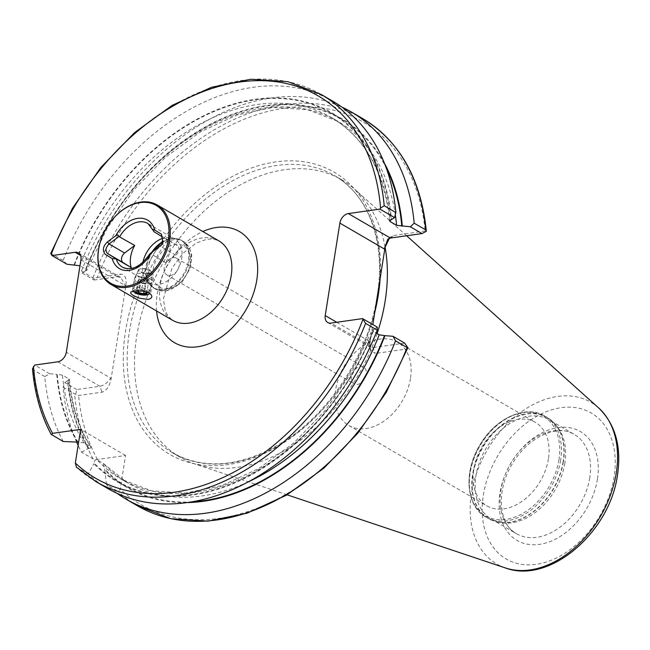 <?xml version="1.0" encoding="UTF-8"?>
<svg xmlns="http://www.w3.org/2000/svg" width="650" height="650" viewBox="0 0 650 650"><rect width="100%" height="100%" fill="white"/><g stroke="black" fill="none" stroke-linecap="round" stroke-linejoin="round"><path stroke-width="0.49" stroke-dasharray="3.25 2.44" d="M142.894 262.405A25.285 17.729 -59.8 0 0 145.893 279.793A25.285 17.729 -59.8 0 0 149.476 282.912A25.285 17.729 -59.8 0 0 158.486 284.497A25.285 17.729 -59.8 0 0 180.204 264.233A25.285 17.729 -59.8 0 0 174.907 239.208A25.285 17.729 -59.8 0 0 170.422 237.632A25.285 17.729 -59.8 0 0 163.085 238.257M139.124 273.236L136.248 274.186C137.816 276.502 142.082 278.111 149.037 279.004L152.132 276.705L150.499 274.016L139.124 273.236M169.195 240.557L177.279 245.554A5.972 4.192 120.2 0 1 175.76 255.149L165.685 262.722A25.285 17.729 -59.8 0 0 169.195 240.557L153.798 231.603M165.685 262.722L150.329 253.484M110.776 221.634A45.963 32.232 -59.8 0 0 102.513 235.836M117.114 493.366A223.966 157.048 120.2 0 1 106.503 484.713L118.024 491.416L120.242 489.157L125.572 455.496L97.476 459.477L93.064 458.876L81.543 452.173A223.966 157.048 120.2 0 1 78.138 445.404M76.668 442.171A223.966 157.048 120.2 0 1 63.083 387.221L74.604 393.924L78.609 395.501L102.042 392.186C106.454 390.804 109.46 386.457 111.069 379.121L125.946 285.196C126.644 277.989 124.906 274.308 120.737 274.146L117.236 276.762L80.567 255.426M81.543 452.173L88.27 448.508A213.436 149.662 120.2 0 1 67.543 380.632L64.805 382.59L63.083 387.221M88.27 448.508L88.888 448.419C90.935 448.126 91.431 447.509 90.366 446.566L84.078 442.91L78.065 442.122A212.818 149.232 120.2 0 1 57.216 374.262L62.449 375.164L68.737 378.82L69.501 379.665L67.543 380.632M69.501 379.665C71.906 405.657 79.04 428.114 90.903 447.029L90.366 446.566A209.146 146.656 120.2 0 1 68.737 378.82M77.447 442.211A213.436 149.662 120.2 0 1 56.721 374.335L57.216 374.262M63.229 441.512A223.966 157.048 120.2 0 1 44.769 376.561L49.644 373.766L56.721 374.335M32.5 368.769L33.109 369.777L44.769 376.561M94.079 278.541L81.478 271.066L82.152 273.073L94.112 280.036L94.079 278.541L97.305 277.469A221.211 155.114 120.2 0 1 284.367 108.192A221.211 155.114 120.2 0 1 425.157 231.01L426.343 231.294M81.478 271.066A223.966 157.048 120.2 0 1 341.9 107.104M82.152 273.073L84.89 271.115A213.436 149.662 120.2 0 1 234.374 113.555A213.436 149.662 120.2 0 1 384.451 163.304M84.89 271.115L86.816 270.359L86.076 269.311L79.991 265.769M74.067 264.818A213.436 149.662 120.2 0 1 255.434 99.231A213.436 149.662 120.2 0 1 391.471 219.838M66.991 264.249L63.164 260.406A223.966 157.048 120.2 0 1 333.003 101.335M63.164 260.406L50.716 253.451M97.305 277.469L120.737 274.146M425.157 231.01L393.9 235.438L391.097 236.689L389.382 238.298M336.733 322.27L369.631 341.412L369.996 342.428L372.832 324.561M369.996 342.428L370.443 349.96L375.204 353.47L373.043 347.563L330.988 323.082M407.94 347.49L406.461 349.042L375.204 353.47M187.005 502.596A213.436 149.662 120.2 0 1 104.747 469.983L106.503 484.713M377.236 327.129L374.132 329.355A213.436 149.662 120.2 0 1 93.925 463.686L94.039 462.946C94.429 460.501 95.42 459.444 97.021 459.777L103.309 463.434L104.747 469.983M103.309 463.434L127.457 482.828A209.146 146.656 120.2 0 1 103.309 463.434M374.132 329.355L372.198 330.111L376.114 333.011M107.697 488.483A223.966 157.048 120.2 0 1 88.189 474.053L93.925 463.686M76.278 467.074L88.189 474.053M377.114 333.588A160.534 112.572 120.2 0 1 194.992 463.97A160.534 112.572 120.2 0 1 180.204 457.283A160.534 112.572 120.2 0 1 163.654 261.909A160.534 112.572 120.2 0 1 341.697 179.782A160.534 112.572 120.2 0 1 354.811 189.337A160.534 112.572 120.2 0 1 385.101 247.284M366.283 374.424A9.652 6.768 120.2 0 1 353.957 383.825A9.652 6.768 120.2 0 1 352.966 372.076A9.652 6.768 120.2 0 1 363.667 367.144A9.652 6.768 120.2 0 1 366.283 374.424M170.308 275.559A9.652 6.768 -59.8 0 0 179.197 265.549A9.652 6.768 -59.8 0 0 176.581 258.269A9.652 6.768 -59.8 0 0 165.88 263.201A9.652 6.768 -59.8 0 0 166.871 274.95A9.652 6.768 -59.8 0 0 170.308 275.559M410.459 378.511A48.262 33.841 120.2 0 1 348.831 425.514A48.262 33.841 120.2 0 1 343.858 366.779A48.262 33.841 120.2 0 1 397.386 342.087A48.262 33.841 120.2 0 1 410.459 378.511M548.438 458.811A48.262 33.841 120.2 0 1 486.809 505.814A48.262 33.841 120.2 0 1 481.837 447.078A48.262 33.841 120.2 0 1 535.364 422.386A48.262 33.841 120.2 0 1 548.438 458.811M564.85 463.214A57.46 40.292 120.2 0 1 501.694 522.762A57.46 40.292 120.2 0 1 491.489 519.179A57.46 40.292 120.2 0 1 485.566 449.247A57.46 40.292 120.2 0 1 549.291 419.859A57.46 40.292 120.2 0 1 557.448 426.952A57.46 40.292 120.2 0 1 564.85 463.214M404.649 343.086L373.043 347.563L370.069 347.157L368.924 345.792L370.443 349.96M94.112 280.036L117.236 276.762L120.803 277.509L125.344 285.642L125.946 285.196M75.774 394.103L76.765 389.553L99.889 386.271C104.414 385.206 108.014 382.493 110.695 378.105L66.292 352.267M76.765 389.553L64.805 382.59M49.644 373.766L34.71 365.072M369.631 341.412L368.924 345.792M125.572 455.496L80.673 429.374M147.778 291.216A8.044 2.779 -171 0 0 134.322 289.916A8.044 2.779 -171 0 0 133.607 290.834A8.044 2.779 -171 0 0 133.624 291.224A8.044 2.779 9 0 1 141.302 289.258A8.044 2.779 9 0 1 149.508 293.256A8.044 2.779 -171 0 0 149.102 292.256A8.044 2.779 -171 0 0 147.778 291.216M162.931 242.507L161.525 244.831M148.988 293.971A9.189 3.169 9 0 1 140.254 293.995A9.189 3.169 9 0 1 133.096 290.842A9.189 3.169 9 0 1 132.641 289.591A9.189 3.169 9 0 1 142.22 287.901A9.189 3.169 9 0 1 150.8 292.467A9.189 3.169 9 0 1 149.979 293.524A9.189 3.169 9 0 1 148.988 293.971M135.956 290.973A5.744 1.982 9 0 1 136.386 290.542A5.744 1.982 9 0 1 139.327 289.941A5.744 1.982 9 0 1 146.746 292.004M137.321 290.908L136.403 290.737L137.475 289.859L139.563 289.705L144.771 290.648L146.047 291.135L146.827 292.638L148.452 282.392L146.396 280.402L141.188 279.451L138.028 280.491L140.083 282.482L138.751 290.891M149.744 272.74A6.102 2.104 9 0 1 141.83 272.188A6.102 2.104 9 0 1 139.449 269.141A6.102 2.104 9 0 1 145.259 268.71A6.102 2.104 9 0 1 150.646 270.912A6.102 2.104 9 0 1 149.744 272.74M150.044 273.317A6.557 2.267 9 0 1 142.334 272.976A6.557 2.267 9 0 1 138.45 269.977A6.557 2.267 9 0 1 138.962 269.441A6.557 2.267 9 0 1 145.21 268.978A6.557 2.267 9 0 1 151.011 271.351A6.557 2.267 9 0 1 151.336 272.017A6.557 2.267 9 0 1 150.044 273.317M150.678 283.27A9.189 3.169 9 0 1 140.294 282.912A9.189 3.169 9 0 1 134.339 278.891A9.189 3.169 9 0 1 134.428 278.59A9.189 3.169 9 0 1 143.91 277.201A9.189 3.169 9 0 1 152.498 281.458A9.189 3.169 9 0 1 152.498 281.767A9.189 3.169 9 0 1 150.678 283.27M138.028 280.491L136.403 290.737M141.188 279.451L139.563 289.705M146.396 280.402L144.771 290.648M140.083 282.482L145.291 283.433L148.452 282.392M145.291 283.433L144.04 291.346M146.868 282.912A4.599 1.584 -171 0 0 147.778 282.165A4.599 1.584 -171 0 0 147.428 281.401A4.599 1.584 -171 0 0 143.796 279.931A4.599 1.584 -171 0 0 139.604 279.971A4.599 1.584 -171 0 0 138.702 280.727A4.599 1.584 -171 0 0 139.051 281.491A4.599 1.584 -171 0 0 142.683 282.961A4.599 1.584 -171 0 0 146.868 282.912M147.209 280.784A4.599 1.584 9 0 1 142.017 280.605A4.599 1.584 9 0 1 139.035 278.598A4.599 1.584 9 0 1 143.829 277.745A4.599 1.584 9 0 1 148.119 280.036A4.599 1.584 9 0 1 147.209 280.784M149.476 282.912L122.476 267.199A25.285 17.729 -59.8 0 0 131.479 268.783A25.285 17.729 -59.8 0 0 150.678 253.979M154.188 231.822A25.285 17.729 -59.8 0 0 147.907 223.494L174.907 239.208M218.782 240.809A45.963 32.232 -59.8 0 0 167.806 264.322A45.963 32.232 -59.8 0 0 172.543 320.263L168.155 316.241L165.271 310.7L163.369 299.073L171.949 268.149L182.91 253.37L195.975 243.214L206.822 239.224L213.054 238.972L218.782 240.809M97.476 459.477A221.211 155.114 120.2 0 1 78.609 395.501M93.064 458.876A223.966 157.048 120.2 0 1 74.604 393.924M88.888 448.419A212.818 149.232 120.2 0 1 68.039 380.559M84.078 442.91A209.146 146.656 120.2 0 1 62.449 375.164M51.569 434.728A223.966 157.048 120.2 0 1 33.109 369.777M92.999 277.769A223.966 157.048 120.2 0 1 362.838 118.69M85.386 271.05A212.818 149.232 120.2 0 1 236.884 113.214A212.818 149.232 120.2 0 1 386.189 167.887M86.076 269.311A209.146 146.656 120.2 0 1 337.846 121.306A209.146 146.656 120.2 0 1 395.314 214.752M79.796 265.647A209.146 146.656 120.2 0 1 331.557 117.642A209.146 146.656 120.2 0 1 390.138 220.123M74.563 264.753A212.818 149.232 120.2 0 1 255.344 99.791A212.818 149.232 120.2 0 1 390.983 219.911M51.504 253.622A223.966 157.048 120.2 0 1 321.344 94.543M374.741 312.471A163.296 114.506 120.2 0 1 164.344 450.946A163.296 114.506 120.2 0 1 204.945 194.618A163.296 114.506 120.2 0 1 380.136 278.452M406.461 349.042A221.211 155.114 120.2 0 1 120.242 489.157M137.532 505.838A223.966 157.048 120.2 0 1 118.024 491.416M191.847 501.849A212.818 149.232 120.2 0 1 104.861 469.243M248.04 481.975A209.146 146.656 120.2 0 1 127.457 482.828L121.168 479.164A209.146 146.656 120.2 0 1 97.021 459.777M372.938 331.159A209.146 146.656 120.2 0 1 121.168 479.164L151.499 490.848L185.624 493.033L221.902 485.534L258.489 468.674L293.507 443.251L325.162 410.54L351.837 372.182L372.198 330.111M373.636 329.42A212.818 149.232 120.2 0 1 94.039 462.946M96.038 481.691A223.966 157.048 120.2 0 1 76.529 467.269M156.577 310.976A64.35 45.126 120.2 0 1 202.816 231.522M589.778 477.718A57.46 40.292 120.2 0 1 516.417 533.683A57.46 40.292 120.2 0 1 510.494 463.759A57.46 40.292 120.2 0 1 574.218 434.363A57.46 40.292 120.2 0 1 589.778 477.718M597.439 479.091A62.977 44.159 120.2 0 1 516.344 540.012A62.977 44.159 120.2 0 1 532.358 438.896A62.977 44.159 120.2 0 1 597.439 479.091M614.087 476.734A84.476 59.239 120.2 0 1 505.286 558.456A84.476 59.239 120.2 0 1 526.776 422.809A84.476 59.239 120.2 0 1 614.087 476.734M505.424 567.954A93.576 65.618 120.2 0 1 487.151 450.174A93.576 65.618 120.2 0 1 598.585 407.867M377.804 296.644A160.534 112.572 120.2 0 1 172.835 452.993A160.534 112.572 120.2 0 1 156.293 257.627A160.534 112.572 120.2 0 1 334.327 175.492A160.534 112.572 120.2 0 1 377.804 296.644M558.951 459.712A57.574 40.373 120.2 0 1 484.802 515.409A57.574 40.373 120.2 0 1 499.444 422.963A57.574 40.373 120.2 0 1 558.951 459.712M560.641 460.184A58.492 41.015 120.2 0 1 485.964 517.156A58.492 41.015 120.2 0 1 479.936 445.973A58.492 41.015 120.2 0 1 544.798 416.049A58.492 41.015 120.2 0 1 560.641 460.184M563.128 461.63A58.492 41.015 120.2 0 1 488.442 518.602A58.492 41.015 120.2 0 1 482.414 447.411A58.492 41.015 120.2 0 1 547.284 417.487A58.492 41.015 120.2 0 1 563.128 461.63M563.371 461.809A58.427 40.974 120.2 0 1 499.143 522.364A58.427 40.974 120.2 0 1 482.747 447.606A58.427 40.974 120.2 0 1 555.839 424.929A58.427 40.974 120.2 0 1 563.371 461.809M390.39 238.054L393.9 235.438M57.826 361.798L99.889 386.271L102.042 392.186M111.069 379.121L110.695 378.105M80.933 259.797L125.344 285.642M168.22 288.771A23.904 16.762 -59.8 0 0 189.499 253.264A23.904 16.762 -59.8 0 0 157.463 257.798A23.904 16.762 -59.8 0 0 168.22 288.771M165.417 290.859A27.576 19.338 -59.8 0 0 189.118 268.751A27.576 19.338 -59.8 0 0 183.332 241.451A27.576 19.338 -59.8 0 0 152.75 255.564A27.576 19.338 -59.8 0 0 155.594 289.128A27.576 19.338 -59.8 0 0 165.417 290.859M153.156 251.363A27.576 19.338 -59.8 0 0 153.904 288.145A27.576 19.338 -59.8 0 0 163.727 289.876A27.576 19.338 -59.8 0 0 187.428 267.776A27.576 19.338 -59.8 0 0 181.651 240.476A27.576 19.338 -59.8 0 0 163.093 242.003M151.669 252.476A27.454 19.248 -59.8 0 0 149.484 284.31A27.454 19.248 -59.8 0 0 163.158 289.421A27.454 19.248 -59.8 0 0 187.801 264.006A27.454 19.248 -59.8 0 0 176.126 238.526A27.454 19.248 -59.8 0 0 163.264 241.337M175.76 255.149L160.184 246.082M177.279 245.554L161.704 236.486M389.521 220.805C384.442 172.388 365.129 138.003 331.557 117.642L337.846 121.306L307.515 109.622L273.39 107.437L237.112 114.936L200.525 131.796L165.514 157.219L133.859 189.93L107.177 228.288L86.816 270.359M491.489 519.179L516.417 533.683C498.607 524.834 495.479 489.775 513.118 462.581C528.824 436.191 558.545 423.962 574.218 434.363L549.291 419.859M406.591 235.755L354.811 189.337M287.089 494.812L194.992 463.97M341.697 179.782L334.327 175.492C368.713 194.829 386.051 242.653 377.211 295.904C368.916 351.463 332.174 409.719 286.544 439.725C244.335 466.602 206.432 471.023 172.835 452.993L180.204 457.283M166.871 274.95L353.957 383.825M176.581 258.269L363.667 367.144M348.831 425.514L486.809 505.814M397.386 342.087L535.364 422.386M501.694 522.762L488.442 518.602L485.964 517.156C465.887 506.334 463.336 471.518 479.96 444.844C495.267 418.21 525.899 404.251 544.798 416.049L547.284 417.487L557.448 426.952M78.447 252.858L120.803 277.509M391.097 236.689L387.798 239.151M327.714 322.506L370.069 347.157M170.422 237.632L176.126 238.526L181.651 240.476L183.332 241.451L189.394 247.764L191.766 255.344L190.523 267.824L181.886 282.547L166.465 291.086L155.594 289.128L149.484 284.31L145.893 279.793M136.248 274.186L133.607 290.834M152.132 276.705L149.5 293.353M134.322 289.916L131.007 291.996M149.102 292.256L150.995 294.523M148.785 294.271L149.979 293.524M134.006 291.931L133.096 290.842M137.475 289.859L136.386 290.542M146.047 291.135L146.941 292.216M139.449 269.141L138.962 269.441M150.646 270.912L151.011 271.351M138.45 269.977L134.428 278.59M151.336 272.017L152.498 281.458M150.8 292.467L152.498 281.767M132.641 289.591L134.339 278.891M147.778 282.165L148.119 280.036M138.702 280.727L139.035 278.598"/><path stroke-width="0.97" d="M163.085 238.257A25.285 17.729 -59.8 0 0 142.894 262.405M131.211 267.605A25.285 17.729 120.2 0 1 134.721 245.448L124.646 253.012A5.972 4.192 -59.8 0 0 123.126 262.608L131.211 267.605L116.196 258.871A25.285 17.729 -59.8 0 0 122.476 267.199C131.479 271.196 140.53 266.849 149.63 254.142L161.525 244.831L162.931 242.507L161.517 234.252L154.765 230.084C153.538 229.328 153.213 229.832 153.798 231.603L161.704 236.486L163.053 242.125M134.721 245.448L118.918 236.543C118.422 234.764 117.398 234.447 115.862 235.592L107.453 241.914C103.001 246.098 102.229 250.209 105.138 254.239L112.214 258.627L116.196 258.871M153.571 231.002L153.798 231.603M126.88 286.114A45.045 31.59 -59.8 0 0 167.83 222.032A45.045 31.59 -59.8 0 0 110.728 221.699A45.045 31.59 -59.8 0 0 102.546 235.755A45.045 31.59 -59.8 0 0 126.88 286.114M148.127 299.414L139.961 298.293C132.665 295.652 129.683 293.556 131.007 291.996L133.965 291.176C139.653 290.412 144.731 291.046 149.199 293.077L150.995 294.523C152.685 296.879 151.734 298.512 148.127 299.414M102.513 235.836A45.963 32.232 -59.8 0 0 102.481 235.909A45.963 32.232 -59.8 0 0 110.939 284.416A45.963 32.232 -59.8 0 0 127.311 287.3A45.963 32.232 -59.8 0 0 166.814 250.453A45.963 32.232 -59.8 0 0 157.178 204.961A45.963 32.232 -59.8 0 0 110.833 221.569A45.963 32.232 -59.8 0 0 110.776 221.634M78.138 445.404A223.966 157.048 120.2 0 1 76.668 442.171M78.065 442.122L63.229 441.512L51.131 434.33C40.877 415.188 34.661 393.331 32.5 368.769L34.71 365.072L57.826 361.798A9.189 6.443 120.2 0 0 66.292 352.267L80.933 259.797A9.189 6.443 120.2 0 0 78.447 252.858A9.189 6.443 120.2 0 0 75.172 252.281L52.049 255.564L66.991 264.249L79.991 265.769M51.569 434.728L52.577 433.355L80.673 429.374L75.343 463.027L76.529 467.269M341.9 107.104A223.966 157.048 120.2 0 1 351.317 111.987A223.966 157.048 120.2 0 1 414.188 223.194L425.701 229.897L426.343 231.294L421.996 233.569L390.39 238.054L387.798 239.151L384.272 248.95L339.869 223.104A9.189 6.443 120.2 0 1 348.335 213.574L390.39 238.054M351.317 111.987L362.838 118.69C399.815 141.318 420.981 178.791 426.327 231.091L426.343 231.294M421.996 233.569L410.329 226.785L396.573 225.306L390.284 221.65L389.521 220.805L394.582 217.62L379.933 209.097L348.335 213.574M410.329 226.785L414.188 223.194M384.451 163.304A213.436 149.662 120.2 0 1 402.293 226.135M379.933 209.097L380.543 208.073L384.215 205.749A223.966 157.048 120.2 0 0 321.344 94.543L333.003 101.335A223.966 157.048 120.2 0 1 395.874 212.542L394.582 217.62M384.215 205.749L395.874 212.542M51.504 253.622L51.204 254.451L52.049 255.564M389.382 238.298L384.272 248.95M372.832 324.561L374.741 312.471A163.296 114.506 -59.8 0 0 378.235 295.352A163.296 114.506 -59.8 0 0 380.136 278.452L384.873 248.503M395.558 340.827L392.982 336.294L404.649 343.086L407.851 347.742L386.141 392.527L357.687 433.331L323.895 468.13L286.439 495.194L247.154 513.175L207.959 521.154L170.787 518.684L137.532 505.838A223.966 157.048 120.2 0 0 407.079 347.531L395.558 340.827A223.966 157.048 120.2 0 1 126.011 499.135A223.966 157.048 120.2 0 1 117.114 493.366M407.94 347.49L407.079 347.531M376.114 333.011L379.226 334.823L384.946 335.652A213.436 149.662 120.2 0 1 187.005 502.596M384.946 335.652L392.982 336.294M377.244 330.168A223.966 157.048 120.2 0 1 107.697 488.483L96.038 481.691A223.966 157.048 120.2 0 0 365.584 323.383L362.594 318.606L377.236 327.129L377.244 330.168L365.584 323.383M339.869 223.104L325.219 315.575A9.189 6.443 120.2 0 0 327.714 322.506A9.189 6.443 120.2 0 0 330.988 323.082L362.594 318.606M385.101 247.284A160.534 112.572 120.2 0 1 385.166 300.926A160.534 112.572 120.2 0 1 377.114 333.588M374.741 312.471L380.136 278.452M133.624 291.224A8.044 2.779 -171 0 0 141.659 294.921A8.044 2.779 -171 0 0 149.5 293.353A8.044 2.779 -171 0 0 149.508 293.256A8.044 2.779 9 0 1 148.785 294.271A8.044 2.779 9 0 1 147.907 294.669A8.044 2.779 9 0 1 140.27 294.686A8.044 2.779 9 0 1 134.006 291.931A8.044 2.779 9 0 1 133.624 291.224M118.918 236.543L109.062 243.953C105.593 247.618 105.081 250.811 107.543 253.541L115.456 258.432M161.631 244.701L150.329 253.484M146.746 292.004A5.744 1.982 9 0 1 146.941 292.216A5.744 1.982 9 0 1 146.096 293.938A5.744 1.982 9 0 1 139.287 293.621A5.744 1.982 9 0 1 135.956 290.973M146.827 292.638L143.666 293.678L138.458 292.727L137.321 290.908M138.751 290.891L138.458 292.727M144.04 291.346L143.666 293.678M153.546 230.937L147.907 223.494A25.285 17.729 -59.8 0 0 119.706 236.714M112.214 258.627A28.039 19.662 -59.8 0 0 129.374 270.351A28.039 19.662 -59.8 0 0 151.117 253.118M154.765 230.084A28.039 19.662 -59.8 0 0 137.605 218.368A28.039 19.662 -59.8 0 0 115.862 235.592M110.939 284.416L172.543 320.263A45.963 32.232 -59.8 0 0 188.914 323.148A45.963 32.232 -59.8 0 0 231.229 275.494A45.963 32.232 -59.8 0 0 218.782 240.809L157.178 204.961M52.577 433.355A221.211 155.114 120.2 0 1 33.459 366.478M362.838 118.69A223.966 157.048 120.2 0 1 425.701 229.897M386.189 167.887A212.818 149.232 120.2 0 1 401.798 226.208M395.314 214.752A209.146 146.656 120.2 0 1 396.573 225.306M390.138 220.123A209.146 146.656 120.2 0 1 390.284 221.65M51.204 254.451A221.211 155.114 120.2 0 1 239.598 82.046A221.211 155.114 120.2 0 1 380.543 208.073M384.459 335.717A212.818 149.232 120.2 0 1 191.847 501.849M379.226 334.823A209.146 146.656 120.2 0 1 248.04 481.975M362.895 319.499A221.211 155.114 120.2 0 1 75.343 463.027M202.816 231.522A64.35 45.126 120.2 0 1 256.783 280.077A64.35 45.126 120.2 0 1 204.847 345.142A64.35 45.126 120.2 0 1 156.577 310.976M505.424 567.954C549.851 584.61 610.017 531.952 617.5 474.874C621.66 446.558 615.355 424.223 598.585 407.867A93.576 65.618 120.2 0 1 616.273 472.916A93.576 65.618 120.2 0 1 505.424 567.954L287.089 494.812M325.219 315.575L336.733 322.27M80.567 255.426L75.172 252.281M163.093 242.003A27.576 19.338 -59.8 0 0 153.156 251.363M163.264 241.337A27.454 19.248 -59.8 0 0 151.669 252.476M123.126 262.608L107.543 253.541M124.646 253.012L109.062 243.953L107.453 241.914M161.704 236.486L161.517 234.252M321.344 94.543L288.015 81.689L250.754 79.243L211.461 87.295L172.096 105.389L134.582 132.6L100.782 167.554L72.353 208.52L50.716 253.451M126.011 499.135L137.532 505.838M76.278 467.074L96.038 481.691M598.585 407.867L406.591 235.755"/></g></svg>
